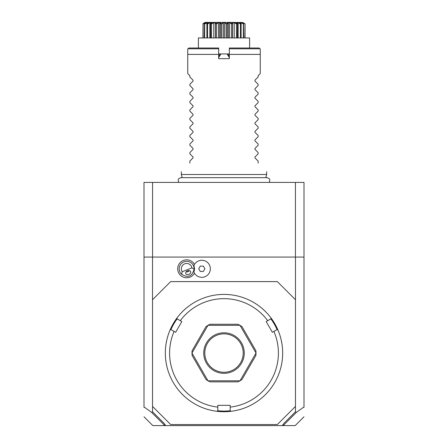 <?xml version="1.0" encoding="UTF-8"?>
<svg xmlns="http://www.w3.org/2000/svg" width="448" height="448" viewBox="0 0 448 448"><rect width="100%" height="100%" fill="white"/><g stroke="black" fill="none" stroke-linecap="round" stroke-linejoin="round"><path stroke-width="0.67" d="M295.428 182.398L304.002 182.398L304.002 257.068L143.998 257.068L143.998 182.398L295.428 182.398L295.428 257.068M152.533 411.796L164.007 423.265L165.698 425.6L282.302 425.6L283.993 423.265L295.467 411.796L295.467 299.734L277.334 281.602L170.666 281.602L152.533 299.734L152.533 411.796L151.687 412.429L143.998 406.952L143.998 407.327L143.998 257.068M295.467 411.796L296.313 412.429L304.002 406.952L304.002 407.327L304.002 257.068M295.467 299.734L295.467 257.068M152.533 299.734L152.533 257.068M194.488 264.421A8.966 8.966 0 0 0 182.801 260.708A8.966 8.966 0 0 0 186.088 277.749A8.966 8.966 0 0 0 194.488 273.179M152.533 406.398L170.666 424.536L277.334 424.536L295.467 406.398M238.913 409.808L239.254 409.718M239.59 409.623L239.921 409.534M240.246 409.438L240.565 409.343M243.863 408.268L244.67 407.971M242.833 408.626L242.234 408.828M230.188 407.114L230.188 410.693L230.899 411.326A58.666 58.666 0 0 1 217.101 411.326L217.812 410.693L217.812 405.334L230.188 405.334L230.188 407.114A54.398 54.398 0 0 0 273.902 331.402L276.998 329.61L277.906 329.913A58.666 58.666 0 0 0 176.999 317.962L177.19 318.898L181.826 321.574L175.644 332.293L174.098 331.402A54.398 54.398 0 0 0 217.812 407.114M265.681 311.78L265.194 311.298M265.188 311.287L264.723 310.834M263.284 309.495L261.212 307.714M280.594 337.613L280.683 337.949M280.773 338.29L280.935 338.918M280.946 338.968L281.019 339.27M281.882 343.515L281.378 340.827M280.773 338.274L280.683 337.943M230.899 411.326A58.666 58.666 0 0 0 277.906 329.913M217.739 410.754A58.027 58.027 0 0 0 230.261 410.754M174.098 331.402L171.002 329.61L170.094 329.913A58.666 58.666 0 0 0 217.101 411.326M167.317 337.943L167.227 338.274M167.227 338.29L167.065 338.918M166.622 340.827L166.118 343.515M166.981 339.27L167.059 338.946M167.317 337.949L167.406 337.613M170.094 329.913A58.666 58.666 0 0 1 176.999 317.962M182.319 311.78L182.806 311.298M182.812 311.287L183.277 310.834M186.788 307.714L184.716 309.495M209.087 409.808L208.079 409.534M207.435 409.343L207.754 409.438M170.912 329.644A58.027 58.027 0 0 1 177.173 318.802M273.902 331.402L272.356 332.293L266.174 321.574L267.714 320.684A54.398 54.398 0 0 0 180.286 320.684M267.714 320.684L270.81 318.898L271.001 317.962M237.95 381.864L210.05 381.864L208.034 380.8L239.966 380.8L237.95 381.864A31.998 31.998 0 0 0 240.033 380.761L255.998 353.108A31.998 31.998 0 0 0 255.998 353.024L240.033 325.377A31.998 31.998 0 0 0 239.966 325.332L208.034 325.332L210.05 324.268A31.998 31.998 0 0 0 208.034 325.332A31.998 31.998 0 0 0 207.967 325.377L192.002 353.024L192.086 350.745A31.998 31.998 0 0 0 192.002 353.108L207.967 380.761L206.035 379.546L192.086 355.387L192.002 353.108M255.914 355.387A31.998 31.998 0 0 0 255.998 353.108L255.914 355.387L241.965 379.546L240.033 380.761M270.827 318.802A58.027 58.027 0 0 1 277.088 329.644M207.967 325.377L206.035 326.586L192.086 350.745M239.966 325.332L237.95 324.268L210.05 324.268M240.033 325.377L241.965 326.586L255.914 350.745L255.998 353.024M224 332.802A20.266 20.266 0 0 1 244.266 353.069A20.266 20.266 0 0 1 224 373.335A20.266 20.266 0 0 1 203.734 353.069A20.266 20.266 0 0 1 224 332.802M224 333.866A19.202 19.202 0 0 1 243.202 353.069A19.202 19.202 0 0 1 224 372.266A19.202 19.202 0 0 1 204.798 353.069A19.202 19.202 0 0 1 224 333.866M282.906 424.766L283.36 425.376L296.313 412.429M283.36 425.376L282.302 425.6M283.203 425.6L295.17 425.6L283.203 425.6M165.698 425.6L152.83 425.6L164.797 425.6L165.094 424.766M151.687 412.429L164.64 425.376M182.213 271.734L191.912 267.848A5.331 5.331 0 0 0 184.682 263.85A5.331 5.331 0 0 0 182.213 271.734L181.597 274.282A7.465 7.465 0 0 1 183.887 261.867A7.465 7.465 0 0 1 193.598 266.022L193.928 265.888A7.823 7.823 0 0 1 193.855 271.88L194.208 272.675M193.928 265.888A7.823 7.823 0 0 0 193.855 265.72L194.208 264.925M193.855 271.88A8.534 8.534 0 0 0 206.954 275.61A8.534 8.534 0 0 0 206.954 261.99A8.534 8.534 0 0 0 193.855 265.72M200.273 271.466L203.353 271.466L204.893 268.8L203.353 266.134L200.273 266.134L198.733 268.8L200.273 271.466M191.912 267.848L194.118 269.259A7.465 7.465 0 0 0 193.598 266.022M181.597 274.282C187.992 278.152 192.164 276.478 194.118 269.259M188.888 274.338A2.666 1.887 158.2 0 0 190.663 271.6A2.666 1.887 158.2 0 0 187.482 270.838A2.666 1.887 158.2 0 0 185.713 273.582A2.666 1.887 158.2 0 0 188.888 274.338M186.267 271.975A3.198 3.198 0 0 1 186.021 271.936L187.858 271.768L189.297 270.62A3.198 3.198 0 0 1 187.684 271.835M152.572 257.068L152.572 182.398M182.179 177.666L181.334 174.507L266.666 174.507L266.666 171.735M189.868 77.011L193.043 80.186L189.868 77.011L189.868 75.734L187.734 73.601L187.734 54.398L218.669 54.398L218.669 58.666L229.331 58.666L229.331 54.398L260.266 54.398L260.266 73.601L258.132 75.734L260.266 73.601M258.132 77.011L254.957 80.186L258.132 77.011L258.132 75.734M258.132 84.269L254.957 81.094L258.132 84.269L258.132 85.546L254.957 88.721L258.132 85.546M258.132 92.803L254.957 89.628L258.132 92.803L258.132 94.074L254.957 97.255L258.132 94.074M258.132 101.338L254.957 98.157L258.132 101.338L258.132 102.609L254.957 105.79L258.132 102.609M258.132 109.872L254.957 106.691L258.132 109.872L258.132 111.143L254.957 114.318L258.132 111.143M258.132 118.401L254.957 115.226L258.132 118.401L258.132 119.678L254.957 122.853L258.132 119.678M258.132 126.935L254.957 123.76L258.132 126.935L258.132 128.212L254.957 131.387L258.132 128.212M258.132 135.47L254.957 132.294L258.132 135.47L258.132 136.746L254.957 139.922L258.132 136.746M258.132 144.004L254.957 140.823L258.132 144.004L258.132 145.275L254.957 148.456L258.132 145.275M258.132 152.538L254.957 149.358L258.132 152.538L258.132 153.81L254.957 156.985L258.132 153.81M258.132 161.067L254.957 157.892L258.132 161.067L258.132 163.201C269.685 174.754 269.685 174.754 258.132 163.201M254.957 157.892L254.957 156.985M254.957 149.358L254.957 148.456M254.957 140.823L254.957 139.922M254.957 132.294L254.957 131.387M254.957 123.76L254.957 122.853M254.957 115.226L254.957 114.318M254.957 106.691L254.957 105.79M254.957 98.157L254.957 97.255M254.957 89.628L254.957 88.721M254.957 81.094L254.957 80.186M259.991 48.793L229.331 48.793L229.331 47.998L259.202 47.998L260.266 49.067L260.266 54.398M218.669 54.398L218.669 47.998L188.798 47.998L187.734 49.067L187.734 54.398M229.331 48.793L229.331 54.398M220.153 54.163L218.669 56.532L219.974 54.27L220.836 53.945L218.669 57.63M218.669 55.843L218.977 55.994M218.669 53.945L229.331 53.945M229.331 57.63L227.164 53.945L228.026 54.27L229.023 55.994L229.331 55.843M227.164 53.945L220.836 53.945M227.864 54.174L229.023 55.994M249.598 47.998L249.598 37.946L198.402 37.946L198.402 47.998M245.045 23.962L245.045 37.946L244.994 23.682C242.217 21.935 242.217 21.935 244.994 23.682C242.217 21.935 242.217 21.935 244.994 23.682L244.905 37.946M244.905 23.962L242.866 22.719L242.866 23.038M243.51 23.682L243.342 23.962L241.08 22.719L240.453 22.719L240.856 23.682C239.333 21.935 240.218 21.935 243.51 23.682L243.751 37.946M243.342 23.962L243.342 37.946M241.08 22.719L241.08 23.856M241.108 23.962L241.108 37.946M240.722 23.682L240.458 23.962L238.134 22.719L237.244 22.719L237.306 23.962L236.97 23.682C236.253 21.935 237.507 21.935 240.722 23.682L240.856 23.682M240.458 23.962L240.458 37.946M238.134 22.719L238.134 37.946M237.429 37.946L237.429 23.587L237.306 37.946M235.122 22.898L236.796 23.682L236.454 23.962L234.226 22.719L233.134 22.719L232.59 23.962L232.198 23.682C232.338 21.935 233.873 21.935 236.796 23.682L236.942 23.414M236.454 23.962L236.454 37.946M234.226 22.719L234.226 37.946M232.59 23.962L232.59 37.946M232.002 23.682L231.599 23.962L229.617 22.719L228.402 22.719L227.293 23.962L226.867 23.682C227.858 21.935 229.572 21.935 232.002 23.682L232.557 22.994M231.599 23.962L231.599 37.946M229.617 22.719L229.617 37.946M228.402 22.719L228.402 37.946M227.293 23.962L227.293 37.946M224.09 22.456L226.654 23.682L227.03 23.509M226.654 23.682L226.229 23.962L226.229 37.946M226.229 23.962L224.627 22.719L224.627 37.946M224.627 22.719L223.373 22.719L223.373 37.946M223.373 22.719L221.771 23.962L221.771 37.946M221.771 23.962L221.346 23.682L223.944 22.456M220.982 23.526L220.707 23.962L219.598 22.719L218.383 22.719L216.401 23.962L215.998 23.682C218.428 21.935 220.142 21.935 221.133 23.682L221.346 23.682M220.707 23.962L220.707 37.946M219.598 22.719L219.598 37.946M218.383 22.719L218.383 37.946M216.401 23.962L216.401 37.946M215.802 23.682L215.41 23.962L214.866 22.719L213.774 22.719L211.546 23.962L211.204 23.682C214.127 21.935 215.662 21.935 215.802 23.682L216.238 23.548M215.41 23.962L215.41 37.946M213.774 22.719L213.774 37.946M211.546 23.962L211.546 37.946M211.058 23.402L210.694 23.962L210.756 22.719L209.866 22.719L207.542 23.962L207.278 23.682C210.493 21.935 211.747 21.935 211.03 23.682L211.49 23.537M210.571 37.946L210.571 23.587L210.694 37.946M209.866 22.719L209.866 37.946M207.542 23.962L207.542 37.946M207.144 23.682L207.547 22.719L204.658 23.962L204.49 23.682C207.782 21.935 208.667 21.935 207.144 23.682L207.278 23.682M206.892 23.962L206.892 37.946M206.92 22.719L206.92 23.856M204.658 23.962L204.658 37.946M205.352 22.837L203.095 23.962L203.034 23.682L205.526 22.669L204.49 23.682M204.406 23.682L204.249 37.946M205.134 22.719L205.134 23.038M203.095 23.962L203.095 37.946M202.955 37.946L203.006 23.682C205.783 21.935 205.783 21.935 203.006 23.682L203.034 23.682M227.304 22.4L220.696 22.4M243.18 22.54L231.118 22.4M230.944 22.4L227.629 22.4M243.594 23.682L242.474 22.669L244.966 23.682M242.911 22.641L242.575 22.501M240.453 23.554L240.145 23.408M240.128 23.402L238.98 22.893M233.414 22.462L233.078 22.54M228.883 22.456L228.598 22.49M220.371 22.4L217.778 22.4M216.882 22.4L205.055 22.4L204.327 22.848M224 22.4L205.055 22.4L224 22.4M217.896 22.73L217.571 22.865M214.441 22.456L213.892 22.54M213.332 22.719L213.035 22.831M209.479 22.714L209.076 22.87M207.491 22.456L207.105 22.54M205.979 22.982L205.464 23.218M205.167 22.602L204.641 22.854M203.006 23.682L204.266 22.882M193.043 80.186L193.043 81.094L189.868 84.269L193.043 81.094M189.868 85.546L193.043 88.721L189.868 85.546L189.868 84.269M193.043 88.721L193.043 89.628L189.868 92.803L193.043 89.628M189.868 94.074L193.043 97.255L189.868 94.074L189.868 92.803M193.043 97.255L193.043 98.157L189.868 101.338L193.043 98.157M189.868 102.609L193.043 105.79L189.868 102.609L189.868 101.338M193.043 105.79L193.043 106.691L189.868 109.872L193.043 106.691M189.868 111.143L193.043 114.318L189.868 111.143L189.868 109.872M193.043 114.318L193.043 115.226L189.868 118.401L193.043 115.226M189.868 119.678L193.043 122.853L189.868 119.678L189.868 118.401M193.043 122.853L193.043 123.76L189.868 126.935L193.043 123.76M189.868 128.212L193.043 131.387L189.868 128.212L189.868 126.935M193.043 131.387L193.043 132.294L189.868 135.47L193.043 132.294M189.868 136.746L193.043 139.922L189.868 136.746L189.868 135.47M193.043 139.922L193.043 140.823L189.868 144.004L193.043 140.823M189.868 145.275L193.043 148.456L189.868 145.275L189.868 144.004M193.043 148.456L193.043 149.358L189.868 152.538L193.043 149.358M189.868 153.81L193.043 156.985L189.868 153.81L189.868 152.538M193.043 156.985L193.043 157.892L189.868 161.067L193.043 157.892M189.868 163.201C178.315 174.754 178.315 174.754 189.868 163.201C178.315 174.754 178.315 174.754 189.868 163.201L189.868 161.067M187.734 73.601L189.868 75.734M218.669 48.793L188.009 48.793M304.002 416.774L295.17 425.6M152.83 425.6L143.998 416.774M178.909 182.398C177.526 179.95 178.192 178.371 180.919 177.666L267.081 177.666C269.808 178.371 270.474 179.95 269.091 182.398M265.821 177.666L266.666 174.507M181.334 174.507L181.334 171.735"/></g></svg>
